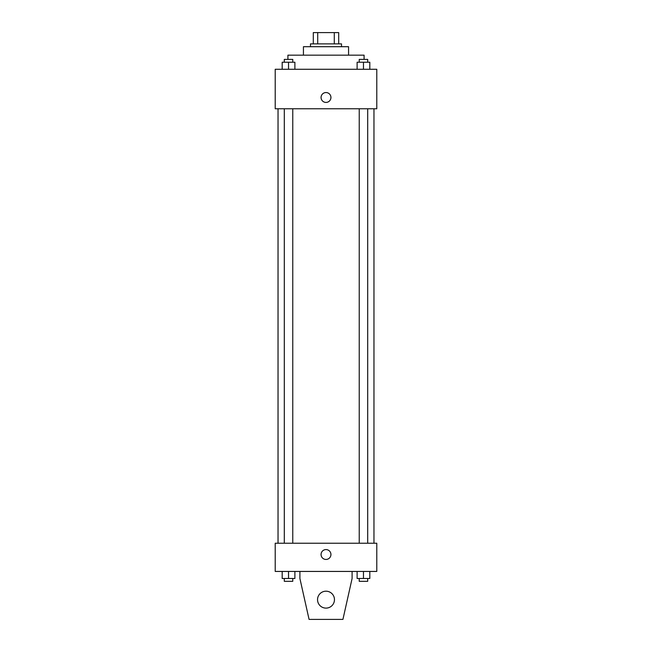 <?xml version="1.0" encoding="UTF-8"?>
<svg xmlns="http://www.w3.org/2000/svg" width="652" height="652" viewBox="0 0 652 652"><rect width="100%" height="100%" fill="white"/><g stroke="black" fill="none" stroke-linecap="round" stroke-linejoin="round"><path stroke-width="0.98" d="M317.72 43.888L317.72 32.6L313.302 32.6L313.302 43.888L313.302 32.6M317.72 32.6L338.698 32.6L338.698 43.888M334.28 43.888L334.28 32.6M310.482 46.708L310.482 43.888L341.518 43.888L341.518 46.708M303.433 55.167L303.433 46.708L348.567 46.708L348.567 55.167M287.915 59.397L287.915 55.167L364.085 55.167L364.085 59.397M275.217 69.275L376.783 69.275L376.783 108.77L275.217 108.77L275.217 69.275M326 102.421A4.939 4.939 0 0 1 321.721 95.021A4.939 4.939 0 0 1 330.279 95.021A4.939 4.939 0 0 1 326 102.421M275.217 543.23L376.783 543.23L376.783 571.437L275.217 571.437L275.217 543.23M321.061 554.51A4.939 4.939 0 0 1 328.469 550.239A4.939 4.939 0 0 1 328.469 558.788A4.939 4.939 0 0 1 321.061 554.51M352.096 571.437L352.096 578.495L342.928 619.4L309.072 619.4L299.904 578.495L299.904 571.437M317.54 599.653A8.46 8.46 0 0 1 330.23 592.326A8.46 8.46 0 0 1 330.23 606.979A8.46 8.46 0 0 1 317.54 599.653M357.117 69.275L357.117 62.225L369.814 62.225L369.814 69.275L369.814 62.225M363.466 69.275L363.466 62.225M367.695 62.225L367.695 59.397L359.236 59.397L359.236 62.225M282.186 69.275L282.186 62.225L294.883 62.225L294.883 69.275L294.883 62.225M288.534 69.275L288.534 62.225M292.764 62.225L292.764 59.397L284.305 59.397L284.305 62.225M357.117 571.437L357.117 578.495L369.814 578.495L369.814 571.437L369.814 578.495M363.466 578.495L363.466 571.437M367.695 578.495L367.695 581.315L359.236 581.315L359.236 578.495M282.186 571.437L282.186 578.495L294.883 578.495L294.883 571.437L294.883 578.495M288.534 578.495L288.534 571.437M292.764 578.495L292.764 581.315L284.305 581.315L284.305 578.495M373.963 543.23L373.963 108.77M278.037 543.23L278.037 108.77M359.236 108.77L359.236 543.23M367.695 108.77L367.695 543.23M292.764 543.23L292.764 108.77M284.305 543.23L284.305 108.77"/></g></svg>
